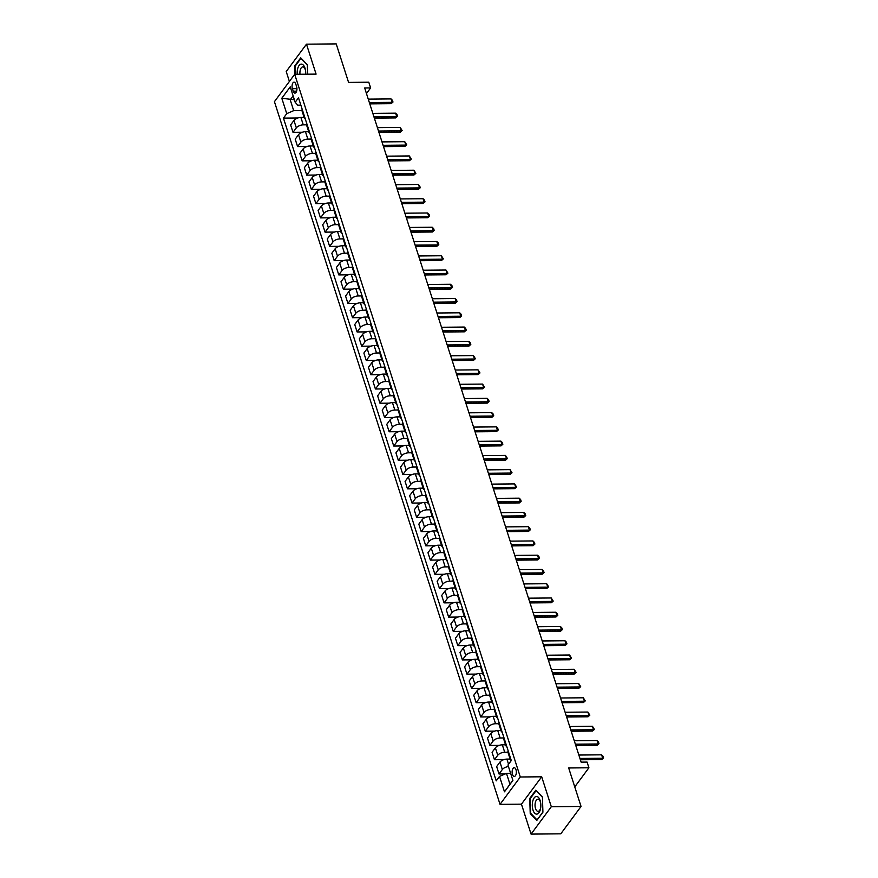<?xml version="1.0" encoding="UTF-8"?>
<svg xmlns="http://www.w3.org/2000/svg" width="878" height="878" viewBox="0 0 878 878"><rect width="100%" height="100%" fill="white"/><g stroke="black" fill="none" stroke-linecap="round" stroke-linejoin="round"><path stroke-width="1.32" d="M515.99 769.71A4.346 2.107 -90.5 0 0 514.201 767.723A4.346 2.107 -90.5 0 0 512.368 770.006A4.346 2.107 -90.5 0 0 512.489 774.44A4.346 2.107 -90.5 0 0 514.278 776.426A4.346 2.107 -90.5 0 0 516.11 774.144A4.346 2.107 -90.5 0 0 515.99 769.71M531.058 834.1L560.79 833.826L581.049 806.465L551.307 806.728L541.693 776.789L520.292 776.986L500.032 804.347L521.444 804.16L531.058 834.1L551.307 806.728M520.292 776.986L294.69 74.301L274.43 101.672L500.032 804.347M294.69 74.301L316.091 74.114L306.477 44.174L286.217 71.535L289.4 81.445M306.477 44.174L336.208 43.9L348.577 82.4L368.793 82.214L370.626 87.921L364.677 87.976L581.126 762.137L587.075 762.082L588.908 767.778L568.681 767.965L581.049 806.465M292.396 88.689L293.197 91.191A4.214 2.041 -90.5 0 0 294.931 93.112A4.214 2.041 -90.5 0 0 296.709 90.906A4.214 2.041 -90.5 0 0 296.599 86.615L295.787 84.101A4.214 2.041 -90.5 0 0 294.053 82.181A4.214 2.041 -90.5 0 0 292.286 84.387A4.214 2.041 -90.5 0 0 292.396 88.689L296.929 88.645M293.131 95.878L290.212 99.807L293.691 110.65L286.744 113.646L283.44 118.124L496.224 780.871L499.538 776.404L506.485 773.397L509.964 784.23L512.873 780.301M286.744 113.646L281.805 98.248L290.234 86.856L295.184 102.254L297.752 105.173L300.858 105.14M499.538 776.404L504.477 791.802L512.906 780.41L507.967 765.012L511.281 760.535L298.498 97.787L295.184 102.254M574.761 786.886L588.908 767.778M366.466 93.54L370.626 87.921M294.382 99.774L281.805 98.248M301.922 110.573L293.691 110.65M304.117 117.422L300.891 117.443A5.444 2.568 162.2 0 0 293.943 120.451L290.629 124.917L293.011 132.337L302.383 132.249M306.499 124.83L303.272 124.863A5.444 2.568 162.2 0 0 296.325 127.859L293.011 132.337M308.694 131.678L305.467 131.7A5.444 2.568 162.2 0 0 298.52 134.707L295.206 139.185L297.587 146.593L306.96 146.505M311.075 139.086L307.849 139.119A5.444 2.568 162.2 0 0 300.902 142.115L297.587 146.593M313.27 145.935L310.044 145.968A5.444 2.568 162.2 0 0 303.097 148.964L299.782 153.441L302.164 160.85L311.536 160.773M315.663 153.354L312.425 153.376A5.444 2.568 162.2 0 0 305.478 156.383L302.164 160.85M317.847 160.191L314.62 160.224A5.444 2.568 162.2 0 0 307.673 163.22L304.359 167.698L306.74 175.117L316.113 175.029M320.24 167.61L317.002 167.632A5.444 2.568 162.2 0 0 310.055 170.639L306.74 175.117M322.435 174.448L319.197 174.481A5.444 2.568 162.2 0 0 312.25 177.488L308.946 181.955L311.317 189.374L320.689 189.286M324.816 181.867L321.578 181.9A5.444 2.568 162.2 0 0 314.631 184.896L311.317 189.374M327.011 188.715L323.784 188.737A5.444 2.568 162.2 0 0 316.826 191.744L313.523 196.211L315.904 203.63L325.266 203.542M329.393 196.123L326.155 196.156A5.444 2.568 162.2 0 0 319.208 199.152L315.904 203.63M331.588 202.972L328.361 202.994A5.444 2.568 162.2 0 0 321.414 206.001L318.099 210.479L320.481 217.887L329.843 217.81M333.969 210.38L330.743 210.413A5.444 2.568 162.2 0 0 323.795 213.42L320.481 217.887M336.164 217.228L332.938 217.261A5.444 2.568 162.2 0 0 325.99 220.257L322.676 224.735L325.058 232.143L334.419 232.066M338.546 224.647L335.319 224.669A5.444 2.568 162.2 0 0 328.372 227.676L325.058 232.143M340.741 231.485L337.514 231.518A5.444 2.568 162.2 0 0 330.567 234.514L327.253 238.992L329.634 246.411L339.007 246.323M343.122 238.904L339.896 238.926A5.444 2.568 162.2 0 0 332.949 241.933L329.634 246.411M345.317 245.741L342.091 245.774A5.444 2.568 162.2 0 0 335.144 248.781L331.829 253.248L334.211 260.667L343.583 260.579M347.71 253.16L344.472 253.193A5.444 2.568 162.2 0 0 337.525 256.189L334.211 260.667M349.894 260.009L346.667 260.031A5.444 2.568 162.2 0 0 339.72 263.038L336.406 267.516L338.787 274.924L348.16 274.836M352.287 267.417L349.049 267.45A5.444 2.568 162.2 0 0 342.102 270.446L338.787 274.924M354.471 274.265L351.244 274.287A5.444 2.568 162.2 0 0 344.297 277.294L340.982 281.772L343.364 289.18L352.736 289.103M356.863 281.673L353.625 281.706A5.444 2.568 162.2 0 0 346.678 284.713L343.364 289.18M359.058 288.522L355.82 288.555A5.444 2.568 162.2 0 0 348.873 291.551L345.57 296.029L347.951 303.448L357.313 303.36M361.44 295.941L358.202 295.963A5.444 2.568 162.2 0 0 351.255 298.97L347.951 303.448M363.635 302.778L360.408 302.811A5.444 2.568 162.2 0 0 353.461 305.807L350.146 310.285L352.528 317.704L361.89 317.616M366.016 310.197L362.779 310.23A5.444 2.568 162.2 0 0 355.831 313.226L352.528 317.704M368.211 317.035L364.985 317.068A5.444 2.568 162.2 0 0 358.037 320.075L354.723 324.542L357.105 331.961L366.466 331.873M370.593 324.454L367.366 324.487A5.444 2.568 162.2 0 0 360.419 327.483L357.105 331.961M372.788 331.302L369.561 331.324A5.444 2.568 162.2 0 0 362.614 334.331L359.3 338.809L361.681 346.217L371.054 346.13M375.169 338.71L371.943 338.743A5.444 2.568 162.2 0 0 364.996 341.74L361.681 346.217M377.364 345.559L374.138 345.592A5.444 2.568 162.2 0 0 367.191 348.588L363.876 353.066L366.258 360.474L375.63 360.397M379.746 352.967L376.519 353A5.444 2.568 162.2 0 0 369.572 356.007L366.258 360.474M381.941 359.815L378.714 359.848A5.444 2.568 162.2 0 0 371.767 362.844L368.453 367.322L370.834 374.741L380.207 374.654M384.334 367.234L381.096 367.256A5.444 2.568 162.2 0 0 374.149 370.264L370.834 374.741M386.518 374.072L383.291 374.105A5.444 2.568 162.2 0 0 376.344 377.101L373.029 381.579L375.411 388.998L384.784 388.91M388.91 381.491L385.672 381.524A5.444 2.568 162.2 0 0 378.725 384.52L375.411 388.998M391.094 388.339L387.867 388.361A5.444 2.568 162.2 0 0 380.92 391.368L377.617 395.835L379.987 403.254L389.36 403.167M393.487 395.748L390.249 395.78A5.444 2.568 162.2 0 0 383.302 398.777L379.987 403.254M395.682 402.596L392.444 402.618A5.444 2.568 162.2 0 0 385.497 405.625L382.193 410.103L384.575 417.511L393.937 417.434M398.063 410.004L394.826 410.037A5.444 2.568 162.2 0 0 387.878 413.033L384.575 417.511M400.258 416.852L397.032 416.885A5.444 2.568 162.2 0 0 390.084 419.882L386.77 424.359L389.152 431.767L398.513 431.691M402.64 424.272L399.413 424.293A5.444 2.568 162.2 0 0 392.466 427.301L389.152 431.767M404.835 431.109L401.608 431.142A5.444 2.568 162.2 0 0 394.661 434.138L391.347 438.616L393.728 446.035L403.09 445.947M407.216 438.528L403.99 438.55A5.444 2.568 162.2 0 0 397.043 441.557L393.728 446.035M409.411 445.365L406.185 445.398A5.444 2.568 162.2 0 0 399.238 448.406L395.923 452.872L398.305 460.291L407.677 460.204M411.793 452.785L408.566 452.818A5.444 2.568 162.2 0 0 401.619 455.814L398.305 460.291M413.988 459.633L410.761 459.655A5.444 2.568 162.2 0 0 403.814 462.662L400.5 467.129L402.881 474.548L412.254 474.46M416.37 467.041L413.143 467.074A5.444 2.568 162.2 0 0 406.196 470.07L402.881 474.548M418.565 473.89L415.338 473.911A5.444 2.568 162.2 0 0 408.391 476.919L405.076 481.396L407.458 488.805L416.83 488.728M420.957 481.298L417.719 481.331A5.444 2.568 162.2 0 0 410.772 484.338L407.458 488.805M423.141 488.146L419.914 488.179A5.444 2.568 162.2 0 0 412.967 491.175L409.653 495.653L412.034 503.072L421.407 502.984M425.534 495.565L422.296 495.587A5.444 2.568 162.2 0 0 415.349 498.594L412.034 503.072M427.729 502.403L424.491 502.435A5.444 2.568 162.2 0 0 417.544 505.432L414.24 509.909L416.611 517.329L425.984 517.241M430.11 509.822L426.873 509.844A5.444 2.568 162.2 0 0 419.925 512.851L416.611 517.329M432.305 516.659L429.079 516.692A5.444 2.568 162.2 0 0 422.131 519.699L418.817 524.166L421.199 531.585L430.56 531.497M434.687 524.078L431.449 524.111A5.444 2.568 162.2 0 0 424.502 527.107L421.199 531.585M436.882 530.927L433.655 530.949A5.444 2.568 162.2 0 0 426.708 533.956L423.394 538.433L425.775 545.842L435.137 545.754M439.263 538.335L436.037 538.368A5.444 2.568 162.2 0 0 429.09 541.364L425.775 545.842M441.458 545.183L438.232 545.216A5.444 2.568 162.2 0 0 431.285 548.212L427.97 552.69L430.352 560.098L439.713 560.021M443.84 552.591L440.613 552.624A5.444 2.568 162.2 0 0 433.666 555.631L430.352 560.098M446.035 559.44L442.808 559.473A5.444 2.568 162.2 0 0 435.861 562.469L432.547 566.947L434.928 574.366L444.301 574.278M448.417 566.859L445.19 566.881A5.444 2.568 162.2 0 0 438.243 569.888L434.928 574.366M450.612 573.696L447.385 573.729A5.444 2.568 162.2 0 0 440.438 576.725L437.123 581.203L439.505 588.622L448.877 588.534M453.004 581.115L449.766 581.148A5.444 2.568 162.2 0 0 442.819 584.144L439.505 588.622M455.188 587.953L451.961 587.986A5.444 2.568 162.2 0 0 445.014 590.993L441.7 595.46L444.081 602.879L453.454 602.791M457.581 595.372L454.343 595.405A5.444 2.568 162.2 0 0 447.396 598.401L444.081 602.879M459.765 602.22L456.538 602.242A5.444 2.568 162.2 0 0 449.591 605.249L446.276 609.727L448.658 617.135L458.031 617.047M462.157 609.628L458.92 609.661A5.444 2.568 162.2 0 0 451.972 612.657L448.658 617.135M464.352 616.477L461.115 616.51A5.444 2.568 162.2 0 0 454.167 619.506L450.864 623.984L453.246 631.392L462.607 631.315M466.734 623.896L463.496 623.918A5.444 2.568 162.2 0 0 456.549 626.925L453.246 631.392M468.929 630.733L465.702 630.766A5.444 2.568 162.2 0 0 458.755 633.762L455.441 638.24L457.822 645.659L467.184 645.571M471.31 638.152L468.073 638.174A5.444 2.568 162.2 0 0 461.126 641.181L457.822 645.659M473.505 644.99L470.279 645.023A5.444 2.568 162.2 0 0 463.332 648.03L460.017 652.497L462.399 659.916L471.76 659.828M475.887 652.409L472.66 652.442A5.444 2.568 162.2 0 0 465.713 655.438L462.399 659.916M478.082 659.257L474.855 659.279A5.444 2.568 162.2 0 0 467.908 662.286L464.594 666.753L466.975 674.172L476.348 674.085M480.464 666.665L477.237 666.698A5.444 2.568 162.2 0 0 470.29 669.694L466.975 674.172M482.659 673.514L479.432 673.536A5.444 2.568 162.2 0 0 472.485 676.543L469.17 681.021L471.552 688.429L480.924 688.352M485.04 680.922L481.813 680.955A5.444 2.568 162.2 0 0 474.866 683.962L471.552 688.429M487.235 687.77L484.008 687.803A5.444 2.568 162.2 0 0 477.061 690.799L473.747 695.277L476.128 702.685L485.501 702.609M489.628 695.189L486.39 695.211A5.444 2.568 162.2 0 0 479.443 698.219L476.128 702.685M491.812 702.027L488.585 702.06A5.444 2.568 162.2 0 0 481.638 705.056L478.323 709.534L480.705 716.953L490.078 716.865M494.204 709.446L490.967 709.468A5.444 2.568 162.2 0 0 484.019 712.475L480.705 716.953M496.388 716.283L493.162 716.316A5.444 2.568 162.2 0 0 486.214 719.323L482.911 723.79L485.282 731.209L494.654 731.122M498.781 723.702L495.543 723.735A5.444 2.568 162.2 0 0 488.596 726.732L485.282 731.209M500.976 730.551L497.749 730.573A5.444 2.568 162.2 0 0 490.791 733.58L487.488 738.058L489.869 745.466L499.231 745.378M503.357 737.959L500.12 737.992A5.444 2.568 162.2 0 0 493.173 740.988L489.869 745.466M505.552 744.807L502.326 744.829A5.444 2.568 162.2 0 0 495.379 747.836L492.064 752.314L494.446 759.722L503.807 759.646M507.934 752.216L504.707 752.248A5.444 2.568 162.2 0 0 497.76 755.256L494.446 759.722M510.129 759.064L506.902 759.097A5.444 2.568 162.2 0 0 499.955 762.093L496.641 766.571L499.022 773.99L505.256 773.924M510.645 773.364L506.485 773.397M302.197 109.322A5.444 2.568 162.2 0 0 301.955 110.672L304.337 118.091A5.444 2.568 162.2 0 0 305.324 119.046M283.44 118.124L297.796 117.992M304.578 116.73A5.444 2.568 162.2 0 0 304.337 118.091M306.773 123.578A5.444 2.568 162.2 0 0 306.532 124.939L308.913 132.348A5.444 2.568 162.2 0 0 309.901 133.313M309.155 130.998A5.444 2.568 162.2 0 0 308.913 132.348M311.35 137.835A5.444 2.568 162.2 0 0 311.108 139.196L313.49 146.604A5.444 2.568 162.2 0 0 314.478 147.57M313.731 145.254A5.444 2.568 162.2 0 0 313.49 146.604M315.926 152.092A5.444 2.568 162.2 0 0 315.685 153.452L318.066 160.872A5.444 2.568 162.2 0 0 319.054 161.826M318.308 159.511A5.444 2.568 162.2 0 0 318.066 160.872M320.514 166.359A5.444 2.568 162.2 0 0 320.261 167.709L322.643 175.128A5.444 2.568 162.2 0 0 323.631 176.083M322.895 173.767A5.444 2.568 162.2 0 0 322.643 175.128M325.09 180.616A5.444 2.568 162.2 0 0 324.838 181.965L327.22 189.385A5.444 2.568 162.2 0 0 328.207 190.339M327.472 188.024A5.444 2.568 162.2 0 0 327.22 189.385M329.667 194.872A5.444 2.568 162.2 0 0 329.426 196.233L331.796 203.641A5.444 2.568 162.2 0 0 332.795 204.607M332.049 202.291A5.444 2.568 162.2 0 0 331.796 203.641M334.244 209.129A5.444 2.568 162.2 0 0 334.002 210.49L336.384 217.898A5.444 2.568 162.2 0 0 337.371 218.863M336.625 216.548A5.444 2.568 162.2 0 0 336.384 217.898M338.82 223.385A5.444 2.568 162.2 0 0 338.579 224.746L340.96 232.165A5.444 2.568 162.2 0 0 341.948 233.12M341.202 230.804A5.444 2.568 162.2 0 0 340.96 232.165M343.397 237.653A5.444 2.568 162.2 0 0 343.155 239.003L345.537 246.422A5.444 2.568 162.2 0 0 346.525 247.376M345.778 245.061A5.444 2.568 162.2 0 0 345.537 246.422M347.973 251.909A5.444 2.568 162.2 0 0 347.732 253.259L350.113 260.678A5.444 2.568 162.2 0 0 351.101 261.644M350.355 259.317A5.444 2.568 162.2 0 0 350.113 260.678M352.561 266.166A5.444 2.568 162.2 0 0 352.308 267.527L354.69 274.935A5.444 2.568 162.2 0 0 355.678 275.901M354.931 273.585A5.444 2.568 162.2 0 0 354.69 274.935M357.137 280.422A5.444 2.568 162.2 0 0 356.885 281.783L359.267 289.191A5.444 2.568 162.2 0 0 360.254 290.157M359.519 287.841A5.444 2.568 162.2 0 0 359.267 289.191M361.714 294.679A5.444 2.568 162.2 0 0 361.462 296.04L363.843 303.459A5.444 2.568 162.2 0 0 364.831 304.414M364.096 302.098A5.444 2.568 162.2 0 0 363.843 303.459M366.291 308.946A5.444 2.568 162.2 0 0 366.049 310.296L368.431 317.715A5.444 2.568 162.2 0 0 369.418 318.67M368.672 316.354A5.444 2.568 162.2 0 0 368.431 317.715M370.867 323.203A5.444 2.568 162.2 0 0 370.626 324.564L373.007 331.972A5.444 2.568 162.2 0 0 373.995 332.938M373.249 330.622A5.444 2.568 162.2 0 0 373.007 331.972M375.444 337.459A5.444 2.568 162.2 0 0 375.202 338.82L377.584 346.228A5.444 2.568 162.2 0 0 378.572 347.194M377.825 344.878A5.444 2.568 162.2 0 0 377.584 346.228M380.02 351.716A5.444 2.568 162.2 0 0 379.779 353.077L382.16 360.496A5.444 2.568 162.2 0 0 383.148 361.451M382.402 359.135A5.444 2.568 162.2 0 0 382.16 360.496M384.597 365.983A5.444 2.568 162.2 0 0 384.355 367.333L386.737 374.752A5.444 2.568 162.2 0 0 387.725 375.707M386.978 373.391A5.444 2.568 162.2 0 0 386.737 374.752M389.184 380.24A5.444 2.568 162.2 0 0 388.932 381.59L391.314 389.009A5.444 2.568 162.2 0 0 392.301 389.964M391.555 387.648A5.444 2.568 162.2 0 0 391.314 389.009M393.761 394.496A5.444 2.568 162.2 0 0 393.509 395.857L395.89 403.265A5.444 2.568 162.2 0 0 396.878 404.231M396.143 401.915A5.444 2.568 162.2 0 0 395.89 403.265M398.338 408.753A5.444 2.568 162.2 0 0 398.096 410.114L400.467 417.522A5.444 2.568 162.2 0 0 401.465 418.488M400.719 416.172A5.444 2.568 162.2 0 0 400.467 417.522M402.914 423.009A5.444 2.568 162.2 0 0 402.673 424.37L405.054 431.789A5.444 2.568 162.2 0 0 406.042 432.744M405.296 430.429A5.444 2.568 162.2 0 0 405.054 431.789M407.491 437.277A5.444 2.568 162.2 0 0 407.249 438.627L409.631 446.046A5.444 2.568 162.2 0 0 410.619 447.001M409.872 444.685A5.444 2.568 162.2 0 0 409.631 446.046M412.067 451.533A5.444 2.568 162.2 0 0 411.826 452.883L414.207 460.302A5.444 2.568 162.2 0 0 415.195 461.268M414.449 458.942A5.444 2.568 162.2 0 0 414.207 460.302M416.644 465.79A5.444 2.568 162.2 0 0 416.402 467.151L418.784 474.559A5.444 2.568 162.2 0 0 419.772 475.525M419.025 473.209A5.444 2.568 162.2 0 0 418.784 474.559M421.22 480.046A5.444 2.568 162.2 0 0 420.979 481.407L423.361 488.816A5.444 2.568 162.2 0 0 424.348 489.781M423.602 487.466A5.444 2.568 162.2 0 0 423.361 488.816M425.808 494.303A5.444 2.568 162.2 0 0 425.556 495.664L427.937 503.083A5.444 2.568 162.2 0 0 428.925 504.038M428.19 501.722A5.444 2.568 162.2 0 0 427.937 503.083M430.385 508.571A5.444 2.568 162.2 0 0 430.132 509.92L432.514 517.34A5.444 2.568 162.2 0 0 433.502 518.294M432.766 515.979A5.444 2.568 162.2 0 0 432.514 517.34M434.961 522.827A5.444 2.568 162.2 0 0 434.72 524.177L437.101 531.596A5.444 2.568 162.2 0 0 438.089 532.562M437.343 530.235A5.444 2.568 162.2 0 0 437.101 531.596M439.538 537.084A5.444 2.568 162.2 0 0 439.296 538.444L441.678 545.853A5.444 2.568 162.2 0 0 442.666 546.818M441.919 544.503A5.444 2.568 162.2 0 0 441.678 545.853M444.114 551.34A5.444 2.568 162.2 0 0 443.873 552.701L446.254 560.109A5.444 2.568 162.2 0 0 447.242 561.075M446.496 558.759A5.444 2.568 162.2 0 0 446.254 560.109M448.691 565.608A5.444 2.568 162.2 0 0 448.449 566.958L450.831 574.377A5.444 2.568 162.2 0 0 451.819 575.331M451.072 573.016A5.444 2.568 162.2 0 0 450.831 574.377M453.267 579.864A5.444 2.568 162.2 0 0 453.026 581.214L455.408 588.633A5.444 2.568 162.2 0 0 456.395 589.588M455.649 587.272A5.444 2.568 162.2 0 0 455.408 588.633M457.855 594.121A5.444 2.568 162.2 0 0 457.603 595.482L459.984 602.89A5.444 2.568 162.2 0 0 460.972 603.855M460.226 601.54A5.444 2.568 162.2 0 0 459.984 602.89M462.432 608.377A5.444 2.568 162.2 0 0 462.179 609.738L464.561 617.146A5.444 2.568 162.2 0 0 465.549 618.112M464.813 615.796A5.444 2.568 162.2 0 0 464.561 617.146M467.008 622.634A5.444 2.568 162.2 0 0 466.767 623.995L469.137 631.414A5.444 2.568 162.2 0 0 470.125 632.369M469.39 630.053A5.444 2.568 162.2 0 0 469.137 631.414M471.585 636.901A5.444 2.568 162.2 0 0 471.343 638.251L473.725 645.67A5.444 2.568 162.2 0 0 474.713 646.625M473.966 644.309A5.444 2.568 162.2 0 0 473.725 645.67M476.161 651.158A5.444 2.568 162.2 0 0 475.92 652.508L478.301 659.927A5.444 2.568 162.2 0 0 479.289 660.882M478.543 658.566A5.444 2.568 162.2 0 0 478.301 659.927M480.738 665.414A5.444 2.568 162.2 0 0 480.496 666.775L482.878 674.183A5.444 2.568 162.2 0 0 483.866 675.149M483.119 672.833A5.444 2.568 162.2 0 0 482.878 674.183M485.314 679.671A5.444 2.568 162.2 0 0 485.073 681.032L487.455 688.44A5.444 2.568 162.2 0 0 488.442 689.406M487.696 687.09A5.444 2.568 162.2 0 0 487.455 688.44M489.891 693.927A5.444 2.568 162.2 0 0 489.65 695.288L492.031 702.707A5.444 2.568 162.2 0 0 493.019 703.662M492.273 701.346A5.444 2.568 162.2 0 0 492.031 702.707M494.479 708.195A5.444 2.568 162.2 0 0 494.226 709.545L496.608 716.964A5.444 2.568 162.2 0 0 497.596 717.919M496.849 715.603A5.444 2.568 162.2 0 0 496.608 716.964M499.055 722.451A5.444 2.568 162.2 0 0 498.803 723.801L501.184 731.22A5.444 2.568 162.2 0 0 502.172 732.186M501.437 729.859A5.444 2.568 162.2 0 0 501.184 731.22M503.632 736.708A5.444 2.568 162.2 0 0 503.39 738.069L505.761 745.477A5.444 2.568 162.2 0 0 506.76 746.443M506.013 744.127A5.444 2.568 162.2 0 0 505.761 745.477M508.208 750.964A5.444 2.568 162.2 0 0 507.967 752.325L510.348 759.733A5.444 2.568 162.2 0 0 511.205 760.633M508.461 766.56A5.444 2.568 162.2 0 0 502.337 769.512L499.022 773.99M510.59 758.383A5.444 2.568 162.2 0 0 510.348 759.733M504.477 791.802L509.964 784.23M307.607 74.191L307.3 64.731L300.715 57.838L294.613 66.08L294.876 74.301M541.693 776.789L521.444 804.16M542.911 812.194L542.428 797.059L535.843 790.178L529.741 798.42L530.224 813.544L536.809 820.425L542.911 812.194M295.217 66.07L294.613 66.08M530.894 813.533L530.224 813.544M530.345 798.409L529.741 798.42M368.255 99.126L391.028 98.918L392.433 100.311L392.982 102.024L391.138 103.67L369.781 103.867M391.028 98.918L392.126 102.342L369.353 102.55M392.982 102.024L391.138 103.67M372.832 113.383L395.605 113.174L397.01 114.568L397.558 116.28L395.715 117.926L374.357 118.124M395.605 113.174L396.702 116.598L373.929 116.807M397.558 116.28L395.715 117.926M377.408 127.639L400.181 127.431L402.146 130.548L400.291 132.194L378.934 132.38M400.181 127.431L401.279 130.855L378.517 131.063M402.146 130.548L400.291 132.194M381.996 141.896L404.758 141.698L406.723 144.804L404.868 146.45L383.51 146.637M404.758 141.698L405.856 145.111L383.093 145.32M406.723 144.804L404.868 146.45M386.572 156.163L409.335 155.955L411.299 159.061L409.455 160.707L388.087 160.904M409.335 155.955L410.432 159.379L387.67 159.576M411.299 159.061L409.455 160.707M305.687 74.202A8.835 4.28 -90.5 0 0 305.522 70.427A8.835 4.28 -90.5 0 0 301.769 64.16A8.835 4.28 -90.5 0 0 297.598 68.945A8.835 4.28 -90.5 0 0 297.214 74.279M305.588 70.866A6.047 2.93 -90.5 0 0 302.789 66.904A6.047 2.93 -90.5 0 0 300.221 70.207A6.047 2.93 -90.5 0 0 299.991 74.257M295.315 74.301L295.063 66.289L300.967 58.31L307.311 64.939M533.012 810.109A8.835 4.28 -90.5 0 0 537.248 814.038A8.835 4.28 -90.5 0 0 540.694 807.76A8.835 4.28 -90.5 0 0 540.65 802.766A8.835 4.28 -90.5 0 0 540.124 800.495A8.835 4.28 -90.5 0 0 534.186 797.882A8.835 4.28 -90.5 0 0 533.012 810.109M540.716 803.194A6.047 2.93 -90.5 0 0 540.409 801.998A6.047 2.93 -90.5 0 0 537.918 799.232A6.047 2.93 -90.5 0 0 535.371 802.415A6.047 2.93 -90.5 0 0 535.536 808.583A6.047 2.93 -90.5 0 0 538.027 811.338A6.047 2.93 -90.5 0 0 540.749 807.332M536.293 790.639L542.439 797.268M542.911 812.029L537.04 819.953L530.652 813.28L530.191 798.629L536.096 790.639M391.149 170.42L413.911 170.211L415.876 173.317L414.032 174.963L392.664 175.161M413.911 170.211L415.009 173.635L392.246 173.844M415.876 173.317L414.032 174.963M395.726 184.676L418.488 184.468L420.452 187.574L418.608 189.22L397.251 189.418M418.488 184.468L419.596 187.892L396.823 188.101M420.452 187.574L418.608 189.22M400.302 198.933L423.075 198.735L424.48 200.129L425.029 201.841L423.185 203.487L401.828 203.674M423.075 198.735L424.173 202.149L401.4 202.357M425.029 201.841L423.185 203.487M404.879 213.2L427.652 212.992L429.057 214.386L429.605 216.098L427.762 217.744L406.404 217.931M427.652 212.992L428.749 216.416L405.976 216.614M429.605 216.098L427.762 217.744M409.455 227.457L432.228 227.248L433.633 228.642L434.182 230.354L432.338 232.001L410.981 232.198M432.228 227.248L433.326 230.673L410.553 230.881M434.182 230.354L432.338 232.001M414.032 241.713L436.805 241.505L438.221 242.899L438.77 244.611L436.915 246.257L415.557 246.455M436.805 241.505L437.902 244.929L415.14 245.138M438.77 244.611L436.915 246.257M418.619 255.97L441.382 255.761L443.346 258.878L441.491 260.525L420.134 260.711M441.382 255.761L442.479 259.186L419.717 259.394M443.346 258.878L441.491 260.525M423.196 270.226L445.958 270.029L447.923 273.135L446.079 274.781L424.711 274.968M445.958 270.029L447.056 273.442L424.293 273.651M447.923 273.135L446.079 274.781M427.773 284.494L450.535 284.285L451.95 285.679L452.499 287.391L450.655 289.038L429.298 289.235M450.535 284.285L451.643 287.71L428.87 287.907M452.499 287.391L450.655 289.038M432.349 298.75L455.122 298.542L456.527 299.936L457.076 301.648L455.232 303.294L433.875 303.492M455.122 298.542L456.22 301.966L433.447 302.175M457.076 301.648L455.232 303.294M436.926 313.007L459.699 312.798L461.104 314.192L461.652 315.904L459.809 317.551L438.451 317.748M459.699 312.798L460.796 316.223L438.023 316.431M461.652 315.904L459.809 317.551M441.502 327.264L464.275 327.055L465.68 328.46L466.229 330.172L464.385 331.818L443.028 332.005M464.275 327.055L465.373 330.479L442.6 330.688M466.229 330.172L464.385 331.818M446.079 341.52L468.852 341.322L470.257 342.716L470.806 344.428L468.962 346.075L447.604 346.261M468.852 341.322L469.949 344.736L447.176 344.944M470.806 344.428L468.962 346.075M450.666 355.788L473.429 355.579L475.393 358.685L473.538 360.331L452.181 360.529M473.429 355.579L474.526 359.003L451.764 359.201M475.393 358.685L473.538 360.331M455.243 370.044L478.005 369.836L479.97 372.941L478.126 374.588L456.758 374.785M478.005 369.836L479.103 373.26L456.34 373.468M479.97 372.941L478.126 374.588M459.82 384.301L482.582 384.092L484.546 387.198L482.702 388.844L461.334 389.042M482.582 384.092L483.679 387.516L460.917 387.725M484.546 387.198L482.702 388.844M464.396 398.557L487.158 398.349L488.574 399.753L489.123 401.465L487.279 403.112L465.922 403.298M487.158 398.349L488.267 401.773L465.494 401.981M489.123 401.465L487.279 403.112M468.973 412.814L491.746 412.616L493.151 414.01L493.699 415.722L491.856 417.368L470.498 417.555M491.746 412.616L492.843 416.04L470.07 416.238M493.699 415.722L491.856 417.368M473.549 427.081L496.322 426.873L497.727 428.266L498.276 429.979L496.432 431.625L475.075 431.822M496.322 426.873L497.42 430.297L474.647 430.494M498.276 429.979L496.432 431.625M478.126 441.338L500.899 441.129L502.304 442.523L502.853 444.235L501.009 445.881L479.651 446.079M500.899 441.129L501.996 444.553L479.223 444.762M502.853 444.235L501.009 445.881M482.702 455.594L505.476 455.386L507.44 458.492L505.585 460.138L484.228 460.335M505.476 455.386L506.573 458.81L483.811 459.018M507.44 458.492L505.585 460.138M487.29 469.851L510.052 469.653L512.017 472.759L510.162 474.405L488.805 474.592M510.052 469.653L511.15 473.066L488.387 473.275M512.017 472.759L510.162 474.405M491.867 484.118L514.629 483.91L516.593 487.016L514.749 488.662L493.381 488.848M514.629 483.91L515.726 487.334L492.964 487.531M516.593 487.016L514.749 488.662M496.443 498.375L519.205 498.166L520.621 499.56L521.17 501.272L519.326 502.918L497.969 503.116M519.205 498.166L520.303 501.59L497.541 501.799M521.17 501.272L519.326 502.918M501.02 512.631L523.793 512.423L525.198 513.817L525.746 515.529L523.903 517.175L502.545 517.372M523.793 512.423L524.89 515.847L502.117 516.055M525.746 515.529L523.903 517.175M505.596 526.888L528.369 526.679L529.774 528.084L530.323 529.796L528.479 531.442L507.122 531.629M528.369 526.679L529.467 530.103L506.694 530.312M530.323 529.796L528.479 531.442M510.173 541.144L532.946 540.947L534.351 542.341L534.9 544.053L533.056 545.699L511.698 545.886M532.946 540.947L534.043 544.36L511.27 544.569M534.9 544.053L533.056 545.699M514.749 555.412L537.523 555.203L538.927 556.597L539.476 558.309L537.632 559.955L516.275 560.153M537.523 555.203L538.62 558.627L515.847 558.825M539.476 558.309L537.632 559.955M519.326 569.668L542.099 569.46L543.515 570.854L544.064 572.566L542.209 574.212L520.852 574.41M542.099 569.46L543.197 572.884L520.434 573.093M544.064 572.566L542.209 574.212M523.914 583.925L546.676 583.716L548.64 586.822L546.785 588.469L525.428 588.666M546.676 583.716L547.773 587.141L525.011 587.349M548.64 586.822L546.785 588.469M528.49 598.181L551.252 597.973L553.217 601.09L551.373 602.736L530.005 602.923M551.252 597.973L552.35 601.397L529.588 601.606M553.217 601.09L551.373 602.736M533.067 612.438L555.829 612.24L557.245 613.634L557.793 615.346L555.95 616.993L534.592 617.179M555.829 612.24L556.937 615.654L534.164 615.862M557.793 615.346L555.95 616.993M537.643 626.705L560.416 626.497L561.821 627.891L562.37 629.603L560.526 631.249L539.169 631.447M560.416 626.497L561.514 629.921L538.741 630.119M562.37 629.603L560.526 631.249M542.22 640.962L564.993 640.753L566.398 642.147L566.947 643.859L565.103 645.506L543.745 645.703M564.993 640.753L566.09 644.178L543.317 644.386M566.947 643.859L565.103 645.506M546.796 655.218L569.57 655.01L571.523 658.116L569.679 659.762L548.322 659.96M569.57 655.01L570.667 658.434L547.894 658.643M571.523 658.116L569.679 659.762M551.373 669.475L574.146 669.277L576.111 672.383L574.256 674.03L552.899 674.216M574.146 669.277L575.244 672.691L552.481 672.899M576.111 672.383L574.256 674.03M555.961 683.732L578.723 683.534L580.687 686.64L578.832 688.286L557.475 688.473M578.723 683.534L579.82 686.958L557.058 687.156M580.687 686.64L578.832 688.286M560.537 697.999L583.299 697.79L585.264 700.896L583.42 702.543L562.052 702.74M583.299 697.79L584.397 701.215L561.635 701.423M585.264 700.896L583.42 702.543M565.114 712.256L587.876 712.047L589.84 715.153L587.997 716.799L566.628 716.997M587.876 712.047L588.973 715.471L566.211 715.68M589.84 715.153L587.997 716.799M569.69 726.512L592.452 726.304L594.417 729.409L592.573 731.056L571.216 731.253M592.452 726.304L593.561 729.728L570.788 729.936M594.417 729.409L592.573 731.056M574.267 740.769L597.04 740.571L598.445 741.965L598.994 743.677L597.15 745.323L575.792 745.51M597.04 740.571L598.137 743.984L575.364 744.193M598.994 743.677L597.15 745.323M578.843 755.036L601.617 754.828L603.021 756.221L603.57 757.933L601.726 759.58L580.369 759.777M601.617 754.828L602.714 758.252L579.941 758.449M603.57 757.933L601.726 759.58M303.272 124.863L300.891 117.443M307.849 139.119L305.467 131.7M312.425 153.376L310.044 145.968M317.002 167.632L314.62 160.224M321.578 181.9L319.197 174.481M326.155 196.156L323.784 188.737M330.743 210.413L328.361 202.994M335.319 224.669L332.938 217.261M339.896 238.926L337.514 231.518M344.472 253.193L342.091 245.774M349.049 267.45L346.667 260.031M353.625 281.706L351.244 274.287M358.202 295.963L355.82 288.555M362.779 310.23L360.408 302.811M367.366 324.487L364.985 317.068M371.943 338.743L369.561 331.324M376.519 353L374.138 345.592M381.096 367.256L378.714 359.848M385.672 381.524L383.291 374.105M390.249 395.78L387.867 388.361M394.826 410.037L392.444 402.618M399.413 424.293L397.032 416.885M403.99 438.55L401.608 431.142M408.566 452.818L406.185 445.398M413.143 467.074L410.761 459.655M417.719 481.331L415.338 473.911M422.296 495.587L419.914 488.179M426.873 509.844L424.491 502.435M431.449 524.111L429.079 516.692M436.037 538.368L433.655 530.949M440.613 552.624L438.232 545.216M445.19 566.881L442.808 559.473M449.766 581.148L447.385 573.729M454.343 595.405L451.961 587.986M458.92 609.661L456.538 602.242M463.496 623.918L461.115 616.51M468.073 638.174L465.702 630.766M472.66 652.442L470.279 645.023M477.237 666.698L474.855 659.279M481.813 680.955L479.432 673.536M486.39 695.211L484.008 687.803M490.967 709.468L488.585 702.06M495.543 723.735L493.162 716.316M500.12 737.992L497.749 730.573M504.707 752.248L502.326 744.829M508.549 764.222L506.902 759.097M296.325 127.859L293.943 120.451M300.902 142.115L298.52 134.707M305.478 156.383L303.097 148.964M310.055 170.639L307.673 163.22M314.631 184.896L312.25 177.488M319.208 199.152L316.826 191.744M323.795 213.42L321.414 206.001M328.372 227.676L325.99 220.257M332.949 241.933L330.567 234.514M337.525 256.189L335.144 248.781M342.102 270.446L339.72 263.038M346.678 284.713L344.297 277.294M351.255 298.97L348.873 291.551M355.831 313.226L353.461 305.807M360.419 327.483L358.037 320.075M364.996 341.74L362.614 334.331M369.572 356.007L367.191 348.588M374.149 370.264L371.767 362.844M378.725 384.52L376.344 377.101M383.302 398.777L380.92 391.368M387.878 413.033L385.497 405.625M392.466 427.301L390.084 419.882M397.043 441.557L394.661 434.138M401.619 455.814L399.238 448.406M406.196 470.07L403.814 462.662M410.772 484.338L408.391 476.919M415.349 498.594L412.967 491.175M419.925 512.851L417.544 505.432M424.502 527.107L422.131 519.699M429.09 541.364L426.708 533.956M433.666 555.631L431.285 548.212M438.243 569.888L435.861 562.469M442.819 584.144L440.438 576.725M447.396 598.401L445.014 590.993M451.972 612.657L449.591 605.249M456.549 626.925L454.167 619.506M461.126 641.181L458.755 633.762M465.713 655.438L463.332 648.03M470.29 669.694L467.908 662.286M474.866 683.962L472.485 676.543M479.443 698.219L477.061 690.799M484.019 712.475L481.638 705.056M488.596 726.732L486.214 719.323M493.173 740.988L490.791 733.58M497.76 755.256L495.379 747.836M502.337 769.512L499.955 762.093M296.632 91.169L293.197 91.191"/></g></svg>
